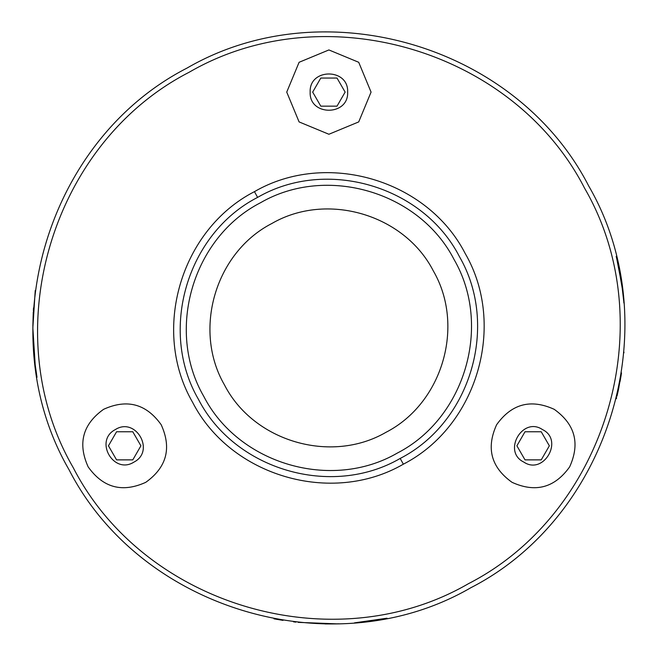 <?xml version="1.0" encoding="UTF-8"?>
<svg xmlns="http://www.w3.org/2000/svg" width="657" height="657" viewBox="0 0 657 657"><rect width="100%" height="100%" fill="white"/><g stroke="black" fill="none" stroke-linecap="round" stroke-linejoin="round"><path stroke-width="0.99" d="M525.009 431.764L541.237 431.764L549.351 445.816L541.237 459.875L525.009 459.875L516.895 445.816L525.009 431.764M512.041 482.328C535.471 492.972 554.664 487.823 569.635 466.897C580.271 443.475 575.13 424.274 554.204 409.311C530.774 398.668 511.581 403.809 496.61 424.742C485.966 448.164 491.116 467.365 512.041 482.328M468.589 583.613C607.15 512.493 662.765 322.932 584.599 188.222C513.478 49.669 323.926 -5.954 189.216 72.213C50.655 143.333 -4.96 332.894 73.206 467.603C144.326 606.156 333.879 661.78 468.589 583.613M186.966 68.106C323.844 -11.317 516.451 45.193 588.713 185.98C668.136 322.85 611.626 515.458 470.839 587.728C333.961 667.142 141.354 610.632 69.092 469.845C-10.331 332.976 46.179 140.368 186.966 68.106M400.203 458.438C470.929 422.131 499.32 325.371 459.424 256.608C423.124 185.882 326.357 157.491 257.601 197.387C186.875 233.695 158.485 330.455 198.381 399.218C234.689 469.944 331.448 498.334 400.203 458.438C470.929 422.131 499.32 325.371 459.424 256.608C423.124 185.882 326.357 157.491 257.601 197.387C186.875 233.695 158.485 330.455 198.381 399.218C234.689 469.944 331.448 498.334 400.203 458.438L403.349 464.187C477.196 426.286 506.834 325.256 465.181 253.462C427.272 179.616 326.25 149.977 254.456 191.639C180.609 229.539 150.97 330.57 192.624 402.363C230.533 476.21 331.555 505.849 403.349 464.187M286.739 92.103L299.091 121.915L328.902 134.258L358.714 121.915L371.065 92.103L358.714 62.292L328.902 49.94L299.091 62.292L286.739 92.103M145.764 482.328C166.689 467.365 171.838 448.164 161.195 424.742C146.224 403.809 127.031 398.668 103.601 409.311C82.675 424.274 77.534 443.475 88.169 466.897C103.141 487.823 122.333 492.972 145.764 482.328M397.288 453.092C465.115 418.271 492.348 325.478 454.077 259.531C419.265 191.696 326.463 164.472 260.517 202.734C192.69 237.555 165.457 330.348 203.727 396.294C238.54 464.129 331.342 491.354 397.288 453.092M320.788 106.155L312.675 92.103L320.788 78.052L337.016 78.052L345.13 92.103L337.016 106.155L320.788 106.155M140.91 445.816L132.796 459.875L116.568 459.875L108.454 445.816L116.568 431.764L132.796 431.764L140.91 445.816M385.946 432.331C442.531 403.291 465.238 325.88 433.316 270.873C404.277 214.289 326.866 191.573 271.858 223.495C215.274 252.543 192.567 329.945 224.489 384.953C253.528 441.537 330.939 464.253 385.946 432.331C442.531 403.291 465.238 325.88 433.316 270.873C404.277 214.289 326.866 191.573 271.858 223.495C215.274 252.543 192.567 329.945 224.489 384.953C253.528 441.537 330.939 464.253 385.946 432.331M617.991 391.744L617.81 392.566M617.958 391.901L617.703 393.026M617.925 392.04L617.728 392.935M618.607 388.887L618.467 389.56M623.895 352.908L623.969 352.078M618.253 390.537L618.081 391.326M618.459 389.576L618.138 391.087M616.636 397.616L616.365 398.717M621.251 374.597L620.085 381.397M618.902 387.49L618.754 388.172M618.549 389.182L618.023 391.613M618.664 388.624L618.541 389.199M618.163 390.956L617.843 392.401M617.276 394.914L617.046 395.884L617.276 394.914M616.759 258.743L621.908 285.557L623.764 301.382M621.382 282.058L621.448 282.494M619.756 272.671L619.321 270.438M618.188 264.985L617.982 264.04M616.595 258.045L616.8 258.891M616.775 258.801L616.488 257.601M617.293 261.001L616.997 259.72M617.079 260.082L616.948 259.515M618.935 268.532L620.109 274.56M620.561 277.073L620.783 278.396M621.596 283.422L621.514 282.896M623.403 297.654L622.557 290.312M622.253 288.029L622.163 287.323M623.444 298.064L623.526 298.853M623.156 295.33L623.419 297.761M618.089 264.533L617.12 260.246M623.279 296.479L623.797 301.711M623.583 299.485L623.633 299.986M618.656 267.185L617.761 263.038M623.904 303.017L623.756 301.317M616.685 258.439L616.176 256.337M622.45 289.499L618.015 264.188M623.345 297.054L623.69 300.586M354.509 622.852L387.055 618.204M381.791 619.206L362.056 622.105M336.901 623.854L298.163 622.368M283.019 620.389L273.977 618.82M276.613 619.313L277.238 619.42M333.51 623.928L325.158 623.945M295.962 622.13L293.556 621.851M333.469 623.928L338.889 623.797M33.523 307.919L33.359 310.58M32.858 326.315L33.277 311.968L32.858 326.315M32.85 329.288L33.228 342.839L32.858 329.288M33.425 346.362L34.583 359.913L33.425 346.362M34.952 363.116L36.997 377.29L34.952 363.116M33.778 351.339L35.223 365.308L32.85 327.917L35.223 290.517M618.262 390.496L621.514 372.93M618.048 391.498L616.972 396.196M617.128 260.303L616.701 258.513L617.128 260.303M621.571 283.29L622.351 288.71M622.475 289.663L622.713 291.568M617.145 260.344L617.383 261.396M542.493 429.588C564.149 440.009 543.602 475.594 523.752 462.043C502.096 451.63 522.635 416.045 542.493 429.588M257.601 197.387L254.456 191.639M310.161 92.103C309.02 116.273 348.785 116.273 347.643 92.103C348.785 67.934 309.02 67.934 310.161 92.103M134.053 462.043C155.561 450.957 135.671 416.513 115.312 429.588C93.811 440.683 113.694 475.126 134.053 462.043"/></g></svg>
